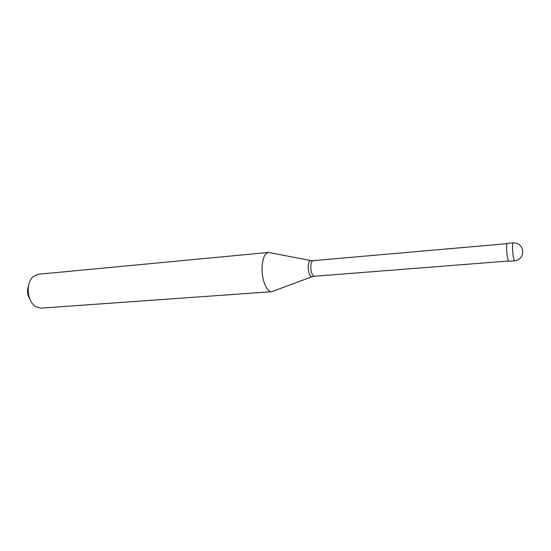 <?xml version="1.0" encoding="UTF-8"?>
<svg xmlns="http://www.w3.org/2000/svg" width="551" height="551" viewBox="0 0 551 551"><rect width="100%" height="100%" fill="white"/><g stroke="black" fill="none" stroke-linecap="round" stroke-linejoin="round"><path stroke-width="0.83" d="M514.655 260.816L508.787 261.277C507.788 260.361 507.072 256.552 506.644 249.851C506.514 245.815 506.734 243.659 507.299 243.363L513.16 242.853C512.616 243.143 512.416 245.305 512.561 249.355C512.995 256.07 513.69 259.893 514.655 260.816C520.289 259.735 522.982 256.277 522.734 250.443C521.466 245.381 518.277 242.853 513.16 242.853M508.456 261.022L314.256 276.265C312.121 275.562 310.957 272.29 310.764 266.45C310.929 262.917 311.659 260.988 312.961 260.664L310.502 260.533C309.132 260.864 308.353 262.875 308.174 266.567C308.381 272.676 309.607 276.085 311.852 276.795L271.767 291.699C266.753 292.519 261.429 279.261 262.083 267.008C262.682 258.144 264.824 253.288 268.509 252.448L270.252 252.744M271.767 291.699L40.815 308.161L35.243 306.473C30.05 302.196 27.736 295.777 28.308 287.223C28.872 282.801 30.367 279.357 32.785 276.884L37.998 274.295L268.509 252.448M29.733 298.856C27.991 295.977 27.295 292.705 27.653 289.034L28.611 285.301M271.925 291.686L273.441 291.121M268.668 252.441L311.026 260.623M314.256 276.265L312.348 276.623M507.016 243.673L312.961 260.664"/></g></svg>
